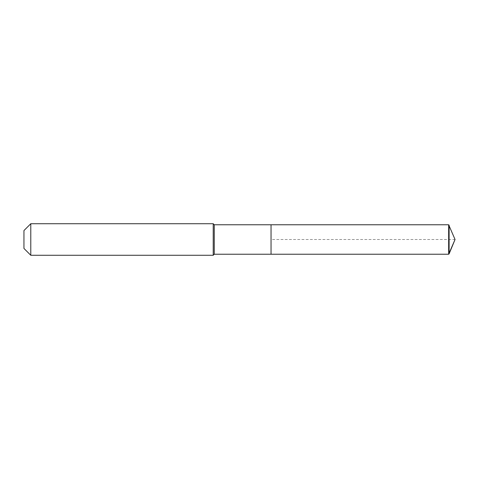 <?xml version="1.0" encoding="UTF-8"?>
<svg xmlns="http://www.w3.org/2000/svg" width="479" height="479" viewBox="0 0 479 479"><rect width="100%" height="100%" fill="white"/><g stroke="black" fill="none" stroke-linecap="round" stroke-linejoin="round"><path stroke-width="0.36" stroke-dasharray="2.4 1.8" d="M271.042 254.223L271.042 224.777M214.263 254.223L214.263 224.777M213.215 255.271L213.215 223.729M30.782 255.271L30.782 223.729M23.95 248.439L23.95 230.561M449.11 225.16L449.11 253.84M448.655 224.777L448.655 254.223M455.05 239.5L271.042 239.5"/><path stroke-width="0.72" d="M214.263 224.777L214.263 254.223L271.042 254.223L271.042 224.777L448.655 224.777L455.05 239.5L448.655 224.777L448.655 254.223L455.05 239.5L448.655 254.223L271.042 254.223L448.655 254.223L271.042 254.223L271.042 224.777L214.263 224.777L213.215 223.729L30.782 223.729L23.95 230.561L23.95 248.439L30.782 255.271L30.782 223.729M214.263 254.223L213.215 255.271L213.215 223.729M213.215 255.271L30.782 255.271M448.655 254.223L449.11 253.84L449.11 225.16M448.655 224.777L271.042 224.777M455.05 239.5L449.11 253.84"/></g></svg>
